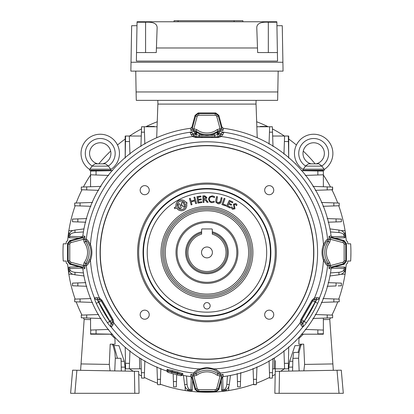 <?xml version="1.0" encoding="UTF-8"?>
<svg xmlns="http://www.w3.org/2000/svg" width="414" height="414" viewBox="0 0 414 414"><rect width="100%" height="100%" fill="white"/><g stroke="black" fill="none" stroke-linecap="round" stroke-linejoin="round"><path stroke-width="0.62" d="M212.294 232.87A20.276 20.276 0 0 1 206.959 272.707A20.276 20.276 0 0 1 201.623 232.87M201.623 231.793A21.316 21.316 0 0 0 206.959 273.747A21.316 21.316 0 0 0 212.294 231.793M201.514 252.431A5.444 5.444 0 0 0 206.959 257.87A5.444 5.444 0 0 0 212.403 252.431A5.444 5.444 0 0 0 206.959 246.987A5.444 5.444 0 0 0 201.514 252.431M226.003 252.431A19.044 19.044 0 0 0 212.294 234.148L212.294 229.485A0.533 0.533 0 0 0 211.761 228.952L202.156 228.952A0.533 0.533 0 0 0 201.623 229.485L201.623 234.148A19.044 19.044 0 0 0 206.959 271.475A19.044 19.044 0 0 0 226.003 252.431M217.086 375.193A16.922 16.922 0 0 0 196.831 375.193L195.874 373.914A18.521 18.521 0 0 1 218.038 373.914L218.002 372.559C217.961 372.015 216.517 371.058 213.66 369.686A3.203 1.252 -68.7 0 0 214.871 368.936C218.297 370.96 220.057 372.341 220.144 373.086L220.3 374.541L223.172 374.515L223.332 376.585L221.992 377.759L221.837 375.679L220.051 376.145L217.086 375.193L218.038 373.914L220.3 374.541L220.279 376.072M223.172 374.515A1.599 1.594 175.6 0 0 221.837 375.679L218.307 388.849L217.164 390.557L215.218 391.22L198.699 391.22L196.753 390.557L195.61 388.849L197.152 388.435L197.726 389.289L198.699 389.621L215.218 389.621L216.191 389.289L216.76 388.435L220.051 376.145L220.02 374.556M196.831 375.193L193.861 376.145L192.08 375.679L191.92 377.759L195.077 389.538L198.171 391.913L215.746 391.913L215.218 391.22L215.218 389.621M300.828 319.577A2.67 0.264 29.9 0 0 301.604 319.815L301.288 321.409L302.805 324.183L304.197 321.342L306.36 322.873C304.601 325.29 303.353 326.708 302.624 327.127L301.159 325.202L300.14 322.811L300.828 319.577L312.047 300.15L314.5 297.935L317.083 297.625A2.67 2.22 91.5 0 1 314.987 299.436L313.864 299.632L312.637 300.704L301.604 319.815L304.088 321.15L301.677 322.485A2.67 2.22 148.5 0 1 301.159 325.202M166.547 370.96L167.204 369.448A1.066 1.061 -141.9 0 1 167.893 370.732L167.199 371.596L166.547 370.96A125.23 125.23 0 0 1 82.805 268.8L81.63 267.465L83.706 267.309L83.24 265.524L84.192 262.559A16.922 16.922 0 0 0 84.192 242.304L83.24 239.333L83.706 237.553L81.63 237.393L82.805 236.058A125.23 125.23 0 0 1 190.585 128.278L191.92 127.103L192.08 129.178L193.861 128.713L196.831 129.665A16.922 16.922 0 0 0 217.086 129.665L220.051 128.713L221.837 129.178L221.992 127.103L223.332 128.278A125.23 125.23 0 0 1 331.112 236.058L332.287 237.393L330.206 237.553L330.672 239.333L329.72 242.304L328.442 241.346L327.086 241.388C326.542 241.424 325.585 242.873 324.214 245.73A3.203 1.252 -158.7 0 0 323.463 244.519A116.774 116.774 0 0 0 221.319 136.542L218.173 137.562L195.739 137.562L192.598 136.542L191.035 134.462L190.104 132.232L193.721 131.352L195.894 131.895L200.153 134.188C204.697 135.911 209.23 135.911 213.759 134.188L218.018 131.895L218.038 130.943A18.521 18.521 0 0 1 195.874 130.943L195.894 131.895A2.67 0.331 -55.5 0 1 195.01 133.701L192.753 133.65L194.383 136.247L195.925 136.77L217.992 136.77L219.534 136.247L221.159 133.65L219.151 133.551L218.39 134.234L220.264 135.373A2.67 2.22 -151.5 0 1 222.877 134.462L221.319 136.542A2.67 1.511 -126.4 0 0 219.534 136.247M84.192 262.559L85.47 263.511L86.831 263.475C87.375 263.433 88.332 261.99 89.703 259.133C91.385 254.651 91.385 250.185 89.703 245.73A3.203 1.252 -21.3 0 1 90.454 244.519C92.374 249.782 92.374 255.055 90.454 260.344C88.43 263.77 87.043 265.529 86.303 265.617L84.849 265.767L84.87 268.645L82.805 268.8M112.753 325.202A2.67 2.22 31.5 0 1 112.235 322.485L111.195 324.121L112.629 321.409L112.313 319.815L101.275 300.704L100.053 299.632A2.67 1.511 -66.4 0 1 99.417 297.935L101.87 300.15L113.089 319.577L113.778 322.811L112.753 325.202L111.294 327.127A2.67 2.624 -72.1 0 1 111.107 324.183L111.195 324.121A2.67 2.624 35.6 0 0 111.433 327.07M213.66 369.686C209.179 367.999 204.713 367.999 200.257 369.686A3.203 1.252 -111.3 0 1 199.046 368.936L206.959 367.482L214.871 368.936A116.774 116.774 0 0 0 300.14 322.811A2.67 1.511 -6.4 0 0 301.288 321.409M206.959 359.119A106.688 106.688 0 0 1 100.271 252.431A106.688 106.688 0 0 1 206.959 145.744A106.688 106.688 0 0 1 313.646 252.431A106.688 106.688 0 0 1 206.959 359.119M264.681 190.176A4.533 4.533 0 0 0 269.214 194.709A4.533 4.533 0 0 0 273.747 190.176A4.533 4.533 0 0 0 269.214 185.638A4.533 4.533 0 0 0 264.681 190.176M140.165 190.176A4.533 4.533 0 0 0 144.703 194.709A4.533 4.533 0 0 0 149.237 190.176A4.533 4.533 0 0 0 144.703 185.638A4.533 4.533 0 0 0 140.165 190.176M140.165 314.687A4.533 4.533 0 0 0 144.703 319.22A4.533 4.533 0 0 0 149.237 314.687A4.533 4.533 0 0 0 144.703 310.153A4.533 4.533 0 0 0 140.165 314.687M264.681 314.687A4.533 4.533 0 0 0 269.214 319.22A4.533 4.533 0 0 0 273.747 314.687A4.533 4.533 0 0 0 269.214 310.153A4.533 4.533 0 0 0 264.681 314.687M137.588 252.431A69.366 69.366 0 0 1 206.959 183.06A69.366 69.366 0 0 1 276.324 252.431A69.366 69.366 0 0 1 206.959 321.797A69.366 69.366 0 0 1 137.588 252.431M275.258 252.431A68.3 68.3 0 0 0 206.959 184.132A68.3 68.3 0 0 0 138.659 252.431A68.3 68.3 0 0 0 206.959 320.731A68.3 68.3 0 0 0 275.258 252.431M206.959 316.348A63.922 63.922 0 0 0 270.875 252.431A63.922 63.922 0 0 0 206.959 188.51A63.922 63.922 0 0 0 143.037 252.431A63.922 63.922 0 0 0 206.959 316.348M237.905 252.431A30.946 30.946 0 0 1 206.959 283.378A30.946 30.946 0 0 1 176.007 252.431A30.946 30.946 0 0 1 206.959 221.48A30.946 30.946 0 0 1 237.905 252.431M177.078 252.431A29.88 29.88 0 0 0 206.959 282.312A29.88 29.88 0 0 0 236.839 252.431A29.88 29.88 0 0 0 206.959 222.551A29.88 29.88 0 0 0 177.078 252.431M217.164 114.3L216.191 115.573L215.218 115.242L215.218 113.638L217.164 114.3L218.307 116.013L221.837 129.178A1.599 1.594 4.4 0 0 223.172 130.343L220.02 130.306L218.038 130.943L217.086 129.665M220.02 130.306L220.051 128.713L216.76 116.427L218.307 116.013L218.835 115.32L215.746 112.95L198.171 112.95L195.077 115.32L191.92 127.103M196.753 114.3L197.726 115.573L197.152 116.427L195.61 116.013L196.753 114.3L198.699 113.638L215.218 113.638L215.746 112.95M215.218 115.242L198.699 115.242L198.699 113.638L198.171 112.95M84.192 242.304L85.47 241.346A18.521 18.521 0 0 1 85.47 263.511L84.849 265.767L83.317 265.752M68.828 242.226L70.101 243.199L69.769 244.172L68.17 244.172L68.828 242.226L70.54 241.083L83.706 237.553A1.599 1.594 -85.6 0 0 84.87 236.218L84.834 239.37L85.47 241.346L86.831 241.388A3.203 3.183 -82.8 0 1 86.303 239.24C87.038 239.323 88.425 241.083 90.454 244.519A116.774 116.774 0 0 1 192.598 136.542A2.67 1.511 -53.6 0 1 194.383 136.247M84.834 239.37L83.24 239.333L70.954 242.625L70.54 241.083L69.847 240.55L67.477 243.639L67.477 261.218L69.847 264.308L81.63 267.465M68.828 262.636L70.101 261.664L70.954 262.233L70.54 263.78L68.828 262.636L68.17 260.691L68.17 244.172L67.477 243.639M69.769 244.172L69.769 260.691L68.17 260.691L67.477 261.218M329.042 236.218A1.599 1.594 85.6 0 0 330.206 237.553L343.377 241.083L345.085 242.226L345.747 244.172L344.148 244.172L343.817 243.199L342.963 242.625L330.672 239.333L329.083 239.37L329.042 236.218L331.112 236.058M332.287 267.465L331.112 268.8L329.042 268.645A1.599 1.594 94.4 0 1 330.206 267.309L332.287 267.465L344.065 264.308L346.44 261.218L346.44 243.639L345.747 244.172L345.747 260.691L345.085 262.636L343.377 263.78L342.963 262.233L343.817 261.664L344.148 260.691L344.148 244.172M180.002 375.581L168.068 372.383L180.002 375.581A1.278 1.278 105 0 0 181.57 374.675L181.637 374.416L177.596 373.019A124.112 124.112 0 0 1 172.089 371.544L171.613 373.33M167.023 369.681A1.066 1.061 -141.9 0 1 167.711 370.96L181.57 374.675M177.12 374.805L177.849 371.989L182.874 373.651A1.066 1.061 -8.1 0 0 181.637 374.416M167.204 369.448L172.39 370.525L172.089 371.544L167.893 370.732M182.874 373.651L182.916 373.935A1.066 1.061 -8.1 0 0 181.679 374.701L181.803 375.508L182.693 375.286L182.916 373.935M180.659 375.757L181.803 375.508M167.199 371.596L168.068 372.383M317.083 297.625L319.365 297.837A2.67 2.624 95.6 0 1 316.922 299.519L315.033 299.519L315.033 302.184L304.197 321.342A119.18 119.18 0 0 0 315.256 302.184L317.02 299.56L315.033 299.519A2.67 2.665 -30 0 0 312.725 300.854L312.637 300.704A2.67 0.264 30.1 0 0 312.047 300.15M317.02 299.56A2.67 2.624 -12.1 0 0 319.479 297.93C319.484 298.768 318.878 300.559 317.667 303.291L312.725 300.854L301.775 319.815A2.67 2.665 -90 0 0 301.775 322.485L302.722 324.121A2.67 2.624 144.4 0 1 302.484 327.07M302.805 324.183A2.67 2.624 72.1 0 1 302.624 327.127A121.374 121.374 0 0 1 220.144 373.086A3.203 3.183 -7.2 0 1 218.002 372.559M319.365 297.837L319.479 297.93A121.374 121.374 0 0 0 327.614 265.617C326.874 265.534 325.492 263.775 323.463 260.344C321.538 255.081 321.538 249.802 323.463 244.519C325.487 241.093 326.869 239.333 327.614 239.24L330.6 239.111M324.214 245.73C322.527 250.206 322.527 254.677 324.214 259.133A3.203 1.252 158.7 0 1 323.463 260.344A116.774 116.774 0 0 1 314.5 297.935A2.67 1.511 66.4 0 1 313.864 299.632M324.214 259.133C325.59 261.995 326.548 263.439 327.086 263.475L328.442 263.511A18.521 18.521 0 0 1 328.442 241.346L329.083 239.37M346.44 261.218L345.747 260.691L344.148 260.691M346.44 243.639L344.065 240.55L343.377 241.083L342.963 242.625M344.065 240.55L332.287 237.393M329.042 268.645L329.083 265.493L328.442 263.511L329.72 262.559L330.6 265.752L327.614 265.617A3.203 3.183 97.2 0 0 327.086 263.475M330.6 265.752L330.206 267.309L343.377 263.78L344.065 264.308M342.963 262.233L330.672 265.524L329.083 265.493M200.257 369.686C197.395 371.063 195.946 372.02 195.915 372.559A3.203 3.183 -172.8 0 1 193.773 373.086C193.856 372.346 195.61 370.965 199.046 368.936A116.774 116.774 0 0 1 113.778 322.811A2.67 1.511 6.4 0 1 112.629 321.409M101.87 300.15A2.67 0.264 -30.1 0 0 101.275 300.704L98.879 302.184L98.93 299.436L96.897 299.56L98.661 302.184A119.18 119.18 0 0 0 109.72 321.342L111.107 324.183M113.089 319.577A2.67 0.264 -29.9 0 1 112.313 319.815L112.137 319.815A2.67 2.665 90 0 1 112.137 322.485L109.829 321.15L112.137 319.815L101.192 300.854A2.67 2.665 30 0 0 98.879 299.519L96.99 299.519A2.67 2.624 84.4 0 1 94.552 297.837L96.835 297.625A2.67 2.22 88.5 0 0 98.93 299.436L100.053 299.632M96.835 297.625L99.417 297.935A116.774 116.774 0 0 1 90.454 260.344A3.203 1.252 21.3 0 1 89.703 259.133M191.92 377.759L190.585 376.585L190.745 374.515L193.617 374.541L193.773 373.086A121.374 121.374 0 0 1 111.294 327.127C110.564 326.708 109.317 325.29 107.552 322.873L109.829 321.15L98.879 302.184L96.25 303.291C95.039 300.559 94.433 298.773 94.439 297.93A2.67 2.624 12.1 0 0 96.897 299.56M86.831 263.475A3.203 3.183 82.8 0 0 86.303 265.617A121.374 121.374 0 0 0 94.439 297.93L94.552 297.837M69.847 264.308L70.54 263.78L83.706 267.309A1.599 1.594 -94.4 0 1 84.87 268.645M83.317 239.111L86.303 239.24A121.374 121.374 0 0 1 190.104 132.232A2.67 2.624 -132.1 0 1 192.743 133.546M89.703 245.73C88.327 242.868 87.37 241.419 86.831 241.388M70.954 262.233L83.24 265.524L84.834 265.493M191.035 134.462A2.67 2.22 -28.5 0 1 193.648 135.373L193.7 135.29A2.67 2.665 -150 0 0 196.008 136.62L195.925 136.77A2.67 0.264 -89.9 0 0 195.739 137.562M190.078 132.382A2.67 2.624 -24.4 0 1 192.753 133.65L193.7 135.29L195.522 134.234A2.67 0.264 -57.5 0 0 196.484 132.283M218.173 137.562A2.67 0.264 -90.1 0 0 217.992 136.77L199.217 136.62L199.217 135.316L196.008 134.529L195.01 133.701M214.695 136.62L214.695 135.316L199.217 135.316A2.67 0.569 -68.4 0 1 200.153 134.188M217.428 132.283A2.67 0.264 -122.5 0 0 218.39 134.234L214.695 135.316A2.67 0.569 -111.6 0 0 213.759 134.188M216.579 132.801A2.67 0.295 -120.5 0 1 217.904 134.529L217.904 136.62A2.67 2.665 150 0 0 220.217 135.29L221.159 133.65A2.67 2.624 -155.6 0 1 223.839 132.382L222.877 134.462M199.217 136.62L196.008 136.62L196.008 134.529A2.67 0.295 -59.5 0 1 197.338 132.801M218.908 133.701A2.67 0.331 -124.5 0 1 218.018 131.895L220.196 131.352L223.814 132.232A2.67 2.624 132.1 0 0 221.169 133.546M219.151 133.551A2.67 0.818 -81.8 0 1 220.196 131.352L220.279 128.79M327.086 241.388A3.203 3.183 -97.2 0 0 327.614 239.24A121.374 121.374 0 0 0 223.814 132.232L223.839 132.382M194.766 133.551A2.67 0.818 -98.2 0 0 193.721 131.352L193.617 130.322L190.745 130.343L190.585 128.278M196.831 129.665L195.874 130.943L193.617 130.322L193.638 128.79M197.152 116.427L193.861 128.713L193.897 130.306M195.077 115.32L195.61 116.013L192.08 129.178A1.599 1.594 -4.4 0 1 190.745 130.343M194.839 197.1L196.552 203.409L195.662 203.652L194.916 200.893L191.268 201.887L192.018 204.64L191.128 204.883L189.415 198.57L190.305 198.332L191.051 201.085L194.699 200.097L193.949 197.338L194.839 197.1L196.552 203.409M196.521 203.388L195.662 203.652M195.682 203.616L194.916 200.893M194.937 200.862L191.237 201.866L191.982 204.625L191.149 204.847L189.446 198.591L190.285 198.363L191.03 201.121L194.73 200.117L193.985 197.359L194.818 197.131M203.766 196.645L203.843 198.689L204.64 198.658L205.939 197.581L204.563 196.614L203.766 196.645M204.64 198.689L205.965 197.581L204.563 196.588L203.74 196.619L203.817 198.72L204.64 198.658M203.952 202.394L203.119 202.425L202.876 195.905L204.739 195.832L206.886 197.535L205.665 199.212L208.102 202.244L207.021 202.28L205.825 200.614L203.843 199.46L203.952 202.394M203.093 202.456L202.85 195.874L204.739 195.806L206.917 197.53L205.732 199.217L208.159 202.27L207.005 202.311L205.799 200.63L204.159 199.476L203.869 199.491L203.978 202.425L203.119 202.425M215.808 202.161L215.756 200.267L216.579 196.588L217.469 196.79L216.657 201.799L218.08 202.808L220.295 201.675L221.2 197.623L222.09 197.825L221.179 201.903C220.631 203.44 219.529 204.04 217.883 203.698L215.808 202.161L215.756 200.267M215.782 200.272L216.6 196.624L217.433 196.81L216.631 201.809L218.074 202.834L219.461 202.746L220.279 201.851L221.221 197.659L222.054 197.845L221.154 201.892C220.61 203.419 219.523 204.009 217.888 203.667L215.834 202.151M236.482 205.67L235.509 204.371L234.283 204.511L234.976 208.811L232.44 209.282L231.235 207.818L231.856 206.772L232.818 208.423L234.112 208.242L233.455 204.081L235.996 203.579L237.02 204.759L236.482 205.67L235.509 204.371M233.848 206.674L233.455 204.081M233.48 204.092L235.996 203.579M221.904 204.578L224.098 198.358L224.988 198.668L223.079 204.092L226.013 205.127L225.728 205.929L221.904 204.578L224.098 198.358M224.114 198.394L224.952 198.689L223.042 204.112L225.977 205.142L225.713 205.893L221.94 204.563M211.808 201.835L214.209 201.256L214.126 202.265L211.74 202.674L209.758 201.913L208.459 198.943L209.675 196.66L212.356 195.884L214.514 196.588L214.436 197.509L212.278 196.717C210.638 196.681 209.67 197.462 209.38 199.062C209.396 200.671 210.208 201.597 211.808 201.835L214.245 201.209L214.152 202.286L211.735 202.7L209.738 201.934L208.433 198.943L209.66 196.634L212.356 195.858L214.54 196.572L214.457 197.556L212.273 196.748C210.648 196.707 209.696 197.478 209.406 199.067C209.427 200.655 210.224 201.571 211.808 201.809M201.872 202.529L197.923 203.098L196.997 196.66L200.852 196.107L200.961 196.852L197.939 197.287L198.244 199.388L201.178 198.963L201.282 199.708L198.347 200.133L198.653 202.234L201.763 201.784L201.872 202.529M197.902 203.129L196.966 196.64L200.878 196.076L200.992 196.878L197.97 197.312L198.265 199.357L201.199 198.932L201.313 199.734L198.378 200.159L198.673 202.203L201.789 201.753L201.903 202.555L197.923 203.098M206.959 302.587A3.203 3.203 0 0 0 203.755 305.791A3.203 3.203 0 0 0 206.959 308.989A3.203 3.203 0 0 0 210.157 305.791A3.203 3.203 0 0 0 206.959 302.587M186.585 202.125L185.948 202.41A5.429 5.429 0 0 0 176.136 206.777L174.289 207.6L174.775 208.697L176.581 207.89A5.429 5.429 0 0 0 183.573 210.281A5.429 5.429 0 0 0 186.476 203.486L187.071 203.222L186.585 202.125M230.163 207.994L226.52 206.275L229.32 200.319L232.875 201.996L232.502 202.793L229.832 201.54L229.04 203.227L231.617 204.444L231.24 205.24L228.663 204.03L227.783 205.898L230.541 207.191L230.163 207.994M195.915 372.559L195.874 373.914L193.617 374.541L193.638 376.072M190.745 374.515A1.599 1.594 -175.6 0 1 192.08 375.679L195.61 388.849L195.077 389.538M215.746 391.913L218.835 389.538L218.307 388.849L216.76 388.435M198.171 391.913L198.699 391.22L198.699 389.621M218.835 389.538L221.992 377.759M190.585 376.585A125.23 125.23 0 0 1 182.693 375.286M81.63 237.393L69.847 240.55M221.992 127.103L218.835 115.32M331.112 268.8A125.23 125.23 0 0 1 223.332 376.585M197.152 388.435L193.861 376.145L193.897 374.556M177.73 207.383A4.181 4.181 0 0 0 185.332 203.998L183.925 204.625L184.722 206.42L183.143 207.124L182.357 205.349L181.513 205.727L181.011 204.599L181.855 204.226L181.228 202.824L182.807 202.12L183.433 203.528L184.789 202.927A4.181 4.181 0 0 0 177.29 206.265L178.537 205.711L177.911 204.304L179.464 203.61L181.379 207.911L179.826 208.604L179.024 206.803L177.689 207.367A4.207 4.207 0 0 0 185.348 203.957L185.332 203.998M185.348 203.957L183.883 204.609L184.685 206.41L183.159 207.088L182.367 205.313L181.529 205.686L181.047 204.614L181.891 204.242L181.265 202.839L182.797 202.161L183.423 203.569L184.835 202.938A4.207 4.207 0 0 0 177.275 206.307L178.574 205.722L177.948 204.314L179.453 203.647L181.342 207.895L179.842 208.568L179.039 206.767L177.689 207.367M187.035 203.207L186.569 202.167L185.938 202.446A5.403 5.403 0 0 0 176.167 206.798L174.325 207.616L174.791 208.661L176.597 207.854A5.403 5.403 0 0 0 183.562 210.255A5.403 5.403 0 0 0 186.44 203.471L187.035 203.207M230.148 207.952L226.556 206.265L229.335 200.36L232.839 202.006L232.487 202.756L229.822 201.504L228.999 203.243L231.581 204.454L231.224 205.204L228.647 203.993L227.747 205.908L230.505 207.207L230.148 207.952M260.215 126.756L260.22 126.436L267.149 126.436L267.154 126.756M147.368 126.756L147.374 126.436L154.303 126.436L154.308 126.756M295.699 340.784L295.699 341.172L295.311 341.172M144.864 144.103L144.45 132.169L141.402 132.18L141.267 136.03L141.583 127.01M140.905 146.473L141.593 126.756L144.258 126.756L144.45 132.169L142.416 132.18M129.328 136.289L129.51 141.521L125.489 141.536L125.582 136.03L141.267 136.03L140.92 146.033M129.949 154.143L129.51 141.521M125.199 158.06L125.489 141.536M125.199 150.97L125.199 136.03L125.199 157.574L125.582 136.289M125.199 136.03L125.582 136.03L125.199 136.03M144.258 126.756L157.077 126.756M156.694 137.733L157.869 104.09L256.049 104.09L257.223 137.733M288.718 158.06L288.429 141.536L284.402 141.521L284.594 136.03L288.33 136.03L288.708 157.568L288.718 136.03L288.33 136.03M283.963 154.143L284.402 141.521M272.997 146.033L272.645 136.03L284.594 136.03M273.012 146.473L272.324 126.756L272.515 132.18L269.467 132.169L269.654 126.756L272.324 126.756M256.84 126.756L269.654 126.756M269.048 144.103L269.467 132.169M321.787 202.462L339.216 203.072L339.216 205.742L333.855 205.929L333.85 202.886L333.855 205.929L322.987 206.307M256.923 367.259L256.318 384.689L253.647 384.689L253.461 379.327L256.504 379.322L253.461 379.327L253.482 379.943M288.708 347.294L288.33 368.833L284.594 368.833L284.402 363.337L288.429 363.321L288.708 347.294L288.335 368.569M321.787 302.396L333.85 301.977L333.855 298.934L339.216 299.12L339.216 301.785L323.872 302.324M92.131 202.462L80.068 202.886L80.057 205.929L74.701 205.742L74.701 203.072L80.068 202.886L74.701 203.072M72.517 221.749L72.517 219.078L77.842 218.892L77.837 221.935L72.517 221.749L72.517 219.078M72.517 285.779L72.517 283.114L72.517 285.779L72.517 283.114L77.837 282.928L77.842 285.965L72.859 285.789M92.131 302.396L74.701 301.785L74.701 299.12L80.057 298.934L80.068 301.977L80.057 298.934L79.146 298.965M140.92 358.829L141.267 368.833L125.582 368.833L125.209 347.294L125.489 363.321L129.51 363.337L129.318 368.833L139.684 368.833L139.497 358.265L140.02 358.265M156.989 367.259L157.413 379.322L160.456 379.327L160.27 384.689L157.599 384.689L157.413 379.322L157.599 384.689L160.27 384.689L160.28 384.342M176.276 386.873L173.606 386.873L173.419 381.548L176.462 381.553L176.276 386.873L173.606 386.873L176.276 386.873M295.311 163.685L295.699 163.685L295.699 164.073M118.213 164.073L118.213 163.685L118.606 163.685M72.838 274.28L68.755 274.135L68.755 267.17L69.687 267.134M69.687 269.773L69.687 268.841C69.945 270.761 71.71 271.915 74.975 272.303L83.416 272.919M83.959 275.957L74.975 274.792C71.71 274.218 69.945 272.961 69.687 271.025L69.687 268.841M69.687 270.689L69.687 271.025M79.058 266.776L69.687 267.102L69.687 268.505L82.557 268.137M98.63 314.521L86.697 314.94L86.707 317.983L81.284 317.797L81.284 315.126L98.63 314.521M101 318.485L81.537 317.807M90.557 334.186L112.101 334.186L90.557 333.803L112.096 334.181L90.557 333.803L90.557 334.201L110.548 334.201L114.968 338.471L115.066 344.236L110.212 344.148L109.296 364.418L81.046 363.927L84.156 319.468L90.557 319.577L90.557 330.067L96.048 329.875L96.064 333.901L90.557 333.803L90.816 330.061M100.561 318.469L90.557 318.118L90.557 319.577M108.67 329.435L96.048 329.875M112.587 334.186L96.064 333.901M81.284 315.126L81.284 316.876M86.707 316.969L86.697 314.94M96.048 174.982L90.557 174.791L90.557 171.054L96.064 170.961L96.048 174.982L108.67 175.422M112.587 170.671L96.064 170.961L112.096 170.682L90.557 170.671L90.557 171.054M100.561 186.393L90.557 186.74L90.557 174.791M98.63 190.337L81.284 189.731L81.284 187.066L86.707 186.874L86.697 189.922L86.707 187.889M90.557 186.74L86.707 186.874L90.557 186.74M101 186.378L86.707 186.874M96.245 190.254L98.216 190.321M90.925 298.551L80.057 298.934M92.534 302.411L90.04 302.324M74.701 299.12L74.701 301.785L80.068 301.977M78.277 298.996L76.73 299.048M75.415 299.094L75.157 299.105A139.803 139.803 0 0 1 68.848 274.14M88.751 298.629L90.537 298.566M85.807 282.648L76.631 282.969M86.769 286.276L77.842 285.965L77.837 282.928M73.226 285.805L73.899 285.831M75.006 285.867L75.524 285.883M76.347 285.914L76.642 285.924M76.932 285.934L77.842 285.965M76.347 282.979L75.788 283M79.058 238.081L69.687 237.755L69.687 233.832C69.945 231.897 71.71 230.645 74.975 230.065L83.959 228.901M83.416 231.943L74.975 232.554C71.71 232.942 69.945 234.101 69.687 236.021M69.687 237.755L68.755 237.693L68.755 230.722L72.838 230.582M69.687 236.358L69.687 235.09L69.687 236.358L82.557 236.725M86.769 218.582L77.227 218.913M85.807 222.214L77.837 221.935L77.842 218.892M76.642 218.934L75.788 218.965M75.524 218.975L75.006 218.99M74.768 219.001L74.101 219.027M73.226 219.058L72.859 219.068M72.859 221.759L73.226 221.775M74.53 221.816L75.006 221.837M76.342 221.883L76.637 221.894M77.221 221.914L77.837 221.935M84.213 222.158L85.434 222.199M92.534 202.451L90.04 202.534M90.925 206.307L80.057 205.929L90.925 206.307M74.701 205.742L75.048 205.753M75.276 205.758L75.565 205.768M77.998 205.856L78.277 205.867M118.606 341.172L118.213 341.172L118.213 340.784M228.807 386.552L228.663 390.63L221.697 390.63L221.661 389.703M224.3 389.703L223.369 389.703C225.288 389.439 226.442 387.675 226.831 384.409L227.446 375.969M230.484 375.426L229.32 384.409C228.745 387.675 227.488 389.439 225.552 389.703L223.369 389.703M221.304 380.331L221.63 389.703L225.552 389.703M269.048 360.76L269.467 372.688L272.515 372.678L272.324 378.106L272.645 368.833L284.594 368.833L274.234 368.833L274.42 358.265L273.892 358.265M274.234 368.833L272.645 368.833L272.334 377.847M273.012 358.389L272.515 372.678L272.645 368.833L284.594 368.833L284.589 368.574M288.718 346.803L288.33 368.833L288.718 368.833L288.33 368.833M283.963 350.72L284.402 363.337M272.997 358.829L272.645 368.833M272.324 378.106L269.654 378.106L269.467 372.688L271.496 372.683M269.131 363.145L269.064 361.174M125.551 366.995L125.489 363.321M129.949 350.72L129.51 363.337M144.864 360.76L144.258 378.106L141.593 378.106L141.402 372.678L144.45 372.688L142.416 372.683M140.905 358.389L141.593 378.106M144.781 363.145L144.853 361.174M141.267 368.833L129.318 368.833M125.199 368.833L125.582 368.833L125.199 368.833M192.608 380.331L192.282 389.703L188.365 389.703C186.424 389.439 185.172 387.675 184.592 384.409L183.428 375.426M186.471 375.969L187.081 384.409C187.47 387.675 188.629 389.439 190.549 389.703M192.251 389.703L192.22 390.63L185.249 390.63L185.11 386.552M190.885 389.703L189.617 389.703L190.885 389.703L191.252 376.828M173.15 373.744L173.456 382.458M176.685 375.177L176.462 381.553L173.419 381.548M173.466 382.748L173.482 383.323M173.492 383.597L173.513 384.13M173.538 384.849L173.554 385.289M173.58 386.014L173.59 386.422M173.595 386.531L173.606 386.873M176.411 383.043L176.431 382.458M156.978 366.851L157.066 369.345M160.834 368.46L160.456 379.327M160.337 382.655L160.358 382.179M160.404 380.833L160.425 380.243M160.756 370.633L160.818 368.848M253.083 368.46L253.461 379.327M256.939 366.851L256.851 369.345M253.637 384.435L256.318 384.689M253.534 381.392L253.559 382.179M253.57 382.417L253.585 382.878M253.611 383.659L253.622 383.975M253.156 370.633L253.094 368.848M237.175 373.578L237.455 381.553L240.493 381.548L240.306 386.873L237.641 386.873L237.455 381.553L240.493 381.548L240.803 372.616M240.306 386.873L240.322 386.531M240.343 385.853L240.358 385.486M240.379 384.854L240.415 383.866M240.42 383.597L240.43 383.317M240.462 382.453L240.493 381.548M237.507 383.038L237.527 383.602M237.626 386.531L237.641 386.873M218.147 132.356A120.593 120.593 0 0 0 217.428 132.294M196.49 132.294A120.593 120.593 0 0 0 195.77 132.356M321.378 302.411L333.85 301.977L333.855 298.934L322.987 298.551L333.855 298.934M339.216 299.12L338.636 299.099M337.617 299.063L336.949 299.043M336.189 299.017L335.356 298.986M327.143 286.276L336.075 285.965L336.08 282.928L341.4 283.114L341.4 285.779L338.124 285.893M336.691 282.948L328.111 282.648L336.08 282.928L336.075 285.965M339.149 285.857L339.816 285.836M340.691 285.805L340.95 285.795M340.95 283.098L340.541 283.083M338.398 283.005L338.129 283M337.57 282.979L337.281 282.969M334.859 266.776L344.231 267.102L344.231 271.025C343.967 272.961 342.202 274.218 338.937 274.792L329.953 275.957M331.355 268.137L344.231 268.505L344.231 270.689M330.496 272.919L338.937 272.303C342.202 271.915 343.967 270.761 344.231 268.841L344.231 271.025M344.231 268.505L344.231 268.841M344.231 267.134L345.162 267.17L345.162 274.135L341.079 274.28M328.111 222.214L336.08 221.935L336.075 218.892L341.4 219.078L341.4 221.749L336.08 221.935L336.075 218.892L327.143 218.582M341.4 219.078L341.058 219.068M340.691 219.058L340.013 219.032M338.911 218.99L338.393 218.975M338.124 218.965L337.275 218.934M336.98 218.923L336.075 218.892M337.85 221.873L338.129 221.863M341.058 221.759L341.4 221.749M321.378 202.451L323.872 202.534M339.216 205.742L339.216 203.072L333.85 202.886M334.165 205.918L334.776 205.898M336.189 205.846L336.706 205.825M338.01 205.784L338.502 205.763M325.161 206.229L323.375 206.291M313.357 318.469L327.205 317.983L323.36 318.118L323.36 333.803L317.849 333.901L317.864 329.875L323.36 330.067M301.33 334.186L301.822 334.181M305.247 329.435L317.864 329.875M323.36 318.118L327.205 317.983L327.215 314.94L332.633 315.126L332.633 317.797L323.36 318.118M312.917 318.485L327.205 317.983M315.287 314.521L327.215 314.94M332.633 316.876L332.633 315.126M317.673 314.604L315.701 314.536M323.36 334.186L301.811 334.186M315.287 190.337L327.215 189.922L327.205 186.874L332.633 187.066L332.633 189.731L327.215 189.922L327.21 187.889M312.917 186.378L332.375 187.056M323.36 174.791L317.864 174.982L317.849 170.961L323.36 171.054L323.36 186.74L313.357 186.393M305.247 175.422L317.864 174.982M301.33 170.671L317.849 170.961M301.822 170.682L323.36 171.054L323.36 170.671L301.811 170.671M332.38 189.741L332.633 187.066M317.673 190.254L315.701 190.321M341.079 230.582L345.162 230.722L345.162 237.693L344.231 237.724M334.859 238.081L344.231 237.755L344.231 233.832L344.231 236.021C343.967 234.101 342.202 232.942 338.937 232.554L330.496 231.943M329.953 228.901L338.937 230.065C342.202 230.645 343.967 231.897 344.231 233.832M331.355 236.725L344.231 236.358L344.231 236.021M344.231 236.358L344.231 234.169M303.845 370.83L304.616 364.418L332.872 363.927L333.317 370.318M298.608 358.234L292.884 358.333L293.697 352.459L299.022 352.366L298.608 358.234L299.162 370.913M292.884 358.333L292.574 371.027M299.022 352.366L300.849 345.55L301.744 344.184L303.7 344.148L304.616 364.418M332.872 363.927L329.761 319.468L323.36 319.577M323.36 333.803L323.36 334.201L303.369 334.201L298.949 338.471L298.846 344.236L301.744 344.184M298.07 352.386L299.896 345.566L300.792 344.2M299.896 345.566L294.965 345.654L289.629 361.282L288.801 367.156L288.708 371.094M275.129 377.739L274.855 393.3L275.238 371.332L279.502 371.254L279.119 393.3L274.855 393.3L279.522 393.3M337.022 370.251L341.286 370.178L343.309 393.3L339.035 393.3L337.022 370.251L279.502 371.254M343.061 390.428L343.309 393.3L279.119 393.3M275.424 360.656L275.238 371.332L275.424 360.656M117.426 358.27L114.021 345.566L118.947 345.654L124.288 361.282L125.111 367.156L125.209 371.094M114.021 345.566L113.125 344.2M112.173 344.184L113.063 345.55L114.895 352.366L115.309 358.234L114.756 370.913M115.309 358.234L121.033 358.333L121.338 371.027M138.674 371.332L139.063 393.3L138.674 371.332L134.41 371.254L134.798 393.3L139.063 393.3L134.395 393.3M70.701 392.187L72.626 370.178L70.603 393.3L134.798 393.3M70.603 393.3L74.877 393.3L76.895 370.251L72.626 370.178M76.895 370.251L134.41 371.254M81.046 363.927L80.601 370.318M110.067 370.83L109.296 364.418M278.172 71.12L277.639 100.354L136.278 100.354L136.097 91.965L277.82 91.965M135.745 71.12L136.097 91.965M256.106 100.354L255.976 104.09M157.812 100.354L157.941 104.09M174.097 20.7L242.858 20.7L242.93 21.766L174.02 21.766L174.097 20.7M156.264 21.766L145.593 21.766M137.055 21.766L276.857 21.766L277.546 61.091L136.372 61.091L137.055 21.766M268.324 21.766L257.648 21.766M137.05 22.216L145.593 22.216C153.144 21.802 156.994 23.588 157.139 27.572L156.264 52.557L136.517 52.557M277.396 52.557L257.648 52.557L256.778 27.572C256.903 23.598 260.753 21.813 268.324 22.216L276.868 22.216M276.93 25.715L282.265 25.715L282.902 62.24L131.015 62.24L131.652 25.715L136.987 25.715M282.902 62.24L283.057 71.12L130.86 71.12L131.015 62.24M234.065 20.7L234.133 21.766M178.118 20.7L178.046 21.766M345.162 273.525A139.803 139.803 0 0 0 346.259 264.256L347.636 263.102A141.086 141.086 0 0 0 347.776 261.043L350.663 261.043A143.963 143.963 0 0 0 350.663 243.82L347.776 243.82A141.086 141.086 0 0 0 347.636 241.76L346.259 240.601A139.803 139.803 0 0 0 345.162 231.333M350.922 252.431L350.818 257.839M350.818 247.023L350.901 250.051M350.912 250.853L350.917 251.407M68.755 231.333A139.803 139.803 0 0 0 67.658 240.601L66.276 241.76A141.086 141.086 0 0 0 66.136 243.82L63.249 243.82A143.963 143.963 0 0 0 63.249 261.043L66.136 261.043A141.086 141.086 0 0 0 66.276 263.102L67.658 264.256A139.803 139.803 0 0 0 68.755 273.525M76.176 301.837A139.803 139.803 0 0 0 81.988 315.101M83.416 317.869A139.803 139.803 0 0 0 84.275 319.468M125.044 365.722A139.803 139.803 0 0 0 125.535 366.074M129.525 368.833A139.803 139.803 0 0 0 133.272 371.239M138.731 374.453A139.803 139.803 0 0 0 141.516 375.969M144.284 377.397A139.803 139.803 0 0 0 157.548 383.209M160.285 384.213A139.803 139.803 0 0 0 185.249 390.537M185.86 390.63A139.803 139.803 0 0 0 228.052 390.63M228.668 390.537A139.803 139.803 0 0 0 253.632 384.213M256.369 383.209A139.803 139.803 0 0 0 269.633 377.397M272.396 375.969A139.803 139.803 0 0 0 275.186 374.453M280.645 371.239A139.803 139.803 0 0 0 284.392 368.833M288.382 366.074A139.803 139.803 0 0 0 288.868 365.722M329.637 319.468A139.803 139.803 0 0 0 330.496 317.869M331.924 315.101A139.803 139.803 0 0 0 337.736 301.837M338.74 299.105A139.803 139.803 0 0 0 345.064 274.14M157.248 121.763A139.803 139.803 0 0 0 145.718 126.756M141.516 128.889A139.803 139.803 0 0 0 129.525 136.03M125.199 139.026A139.803 139.803 0 0 0 117.493 145.003M110.647 151.094A139.803 139.803 0 0 0 98.796 163.851M93.854 170.257A139.803 139.803 0 0 0 93.554 170.671M90.557 174.998A139.803 139.803 0 0 0 83.416 186.988M81.988 189.757A139.803 139.803 0 0 0 76.176 203.02M75.177 205.758A139.803 139.803 0 0 0 68.848 230.722M63.094 257.839L63.078 257.368M345.064 230.722A139.803 139.803 0 0 0 338.74 205.758M337.736 203.02A139.803 139.803 0 0 0 331.924 189.757M330.496 186.988A139.803 139.803 0 0 0 323.36 174.998M320.364 170.671A139.803 139.803 0 0 0 320.058 170.257M315.121 163.851A139.803 139.803 0 0 0 303.271 151.094M296.424 145.003A139.803 139.803 0 0 0 288.718 139.026M284.392 136.03A139.803 139.803 0 0 0 272.396 128.889M268.2 126.756A139.803 139.803 0 0 0 256.664 121.763M321.766 166.009A14.94 14.94 0 0 0 313.677 138.509A14.94 14.94 0 0 0 305.589 166.009L303.25 169.186L302.665 169.186A19.21 19.21 0 0 1 313.677 134.239A19.21 19.21 0 0 1 324.69 169.186A19.21 19.21 0 0 0 332.887 153.449A19.21 19.21 0 0 1 324.69 169.186L324.105 169.186L324.69 169.186A19.21 19.21 0 0 0 313.677 134.239A19.21 19.21 0 0 0 302.665 169.186L324.105 169.186L321.766 166.009L318.935 163.851L308.42 163.851L305.589 166.009M303.25 169.186L303.007 170.257L324.348 170.257L324.25 169.186M316.063 163.851L316.048 163.851A10.671 10.671 0 0 0 313.677 142.773A10.671 10.671 0 0 0 311.307 163.851L316.327 163.851M304.212 168.037L305.516 166.133L321.838 166.133M323.691 168.731L324.105 169.186M108.323 166.009A14.94 14.94 0 0 0 100.24 138.509A14.94 14.94 0 0 0 92.151 166.009L89.812 169.186L89.227 169.186A19.21 19.21 0 0 1 100.24 134.239A19.21 19.21 0 0 1 119.449 153.449A19.21 19.21 0 0 0 100.24 134.239A19.21 19.21 0 0 0 89.227 169.186L111.247 169.186L110.662 169.186L108.323 166.009L105.492 163.851L94.982 163.851L92.151 166.009M89.812 169.186L89.564 170.257L110.911 170.257L110.807 169.186M110.911 153.449A10.671 10.671 0 0 0 100.24 142.773A10.671 10.671 0 0 0 97.864 163.851L102.61 163.851A10.671 10.671 0 0 0 100.24 142.773A10.671 10.671 0 0 0 89.564 153.449A10.671 10.671 0 0 1 100.24 142.773A10.671 10.671 0 0 1 102.61 163.851L102.61 163.851M90.775 168.037L92.074 166.133L108.401 166.133M110.253 168.731L110.662 169.186M119.449 153.449A19.21 19.21 0 0 1 111.247 169.186A19.21 19.21 0 0 0 119.449 153.449M201.623 232.813A20.333 20.333 0 0 0 206.959 272.759A20.333 20.333 0 0 0 212.294 232.813M196.753 390.557L197.726 389.289M217.164 390.557L216.191 389.289M206.959 363.057A110.626 110.626 0 0 1 96.333 252.431A110.626 110.626 0 0 1 206.959 141.8A110.626 110.626 0 0 1 317.585 252.431A110.626 110.626 0 0 1 206.959 363.057M206.959 359.316A106.884 106.884 0 0 0 313.843 252.431A106.884 106.884 0 0 0 206.959 145.547A106.884 106.884 0 0 0 100.074 252.431A106.884 106.884 0 0 0 206.959 359.316M206.959 188.965A63.461 63.461 0 0 1 270.42 252.431A63.461 63.461 0 0 1 206.959 315.892A63.461 63.461 0 0 1 143.498 252.431A63.461 63.461 0 0 1 206.959 188.965M206.959 192.696A59.73 59.73 0 0 1 266.688 252.431A59.73 59.73 0 0 1 206.959 312.161A59.73 59.73 0 0 1 147.224 252.431A59.73 59.73 0 0 1 206.959 192.696M206.959 296.926A44.495 44.495 0 0 0 251.453 252.431A44.495 44.495 0 0 0 206.959 207.931A44.495 44.495 0 0 0 162.459 252.431A44.495 44.495 0 0 0 206.959 296.926M206.959 206.482A45.949 45.949 0 0 1 252.902 252.431A45.949 45.949 0 0 1 206.959 298.375A45.949 45.949 0 0 1 161.01 252.431A45.949 45.949 0 0 1 206.959 206.482M206.959 295.549A43.118 43.118 0 0 1 163.84 252.431A43.118 43.118 0 0 1 206.959 209.313A43.118 43.118 0 0 1 250.077 252.431A43.118 43.118 0 0 1 206.959 295.549M206.959 210.762A41.669 41.669 0 0 0 165.289 252.431A41.669 41.669 0 0 0 206.959 294.1A41.669 41.669 0 0 0 248.628 252.431A41.669 41.669 0 0 0 206.959 210.762M216.76 116.427L216.191 115.573M198.699 115.242L197.726 115.573M70.954 242.625L70.101 243.199M69.769 260.691L70.101 261.664M345.085 242.226L343.817 243.199M345.085 262.636L343.817 261.664M167.825 370.991A1.278 1.278 105 0 0 168.726 372.559M172.39 370.525A123.051 123.051 0 0 0 177.849 371.989M317.667 303.291A121.835 121.835 0 0 1 306.36 322.873M329.72 242.304A16.922 16.922 0 0 0 329.72 262.559M107.552 322.873A121.835 121.835 0 0 1 96.25 303.291M212.056 137.562L211.973 136.78M201.861 137.562L201.944 136.78M223.332 128.278L223.172 130.343M82.805 236.058L84.87 236.218M69.775 271.641L68.755 271.641M74.975 272.303L74.975 274.792M74.975 230.065L74.975 232.554M69.775 233.222L68.755 233.222M226.168 389.61L226.168 390.63M226.831 384.409L229.32 384.409M222.665 376.828L223.032 389.703M184.592 384.409L187.081 384.409M187.749 389.61L187.749 390.63M338.937 274.792L338.937 272.303M344.137 271.641L345.162 271.641M344.137 233.222L345.162 233.222M338.937 232.554L338.937 230.065M292.812 361.231L289.629 361.282M288.801 367.156L292.672 367.089M125.111 367.156L121.245 367.089M121.1 361.231L124.288 361.282M257.487 47.983L156.425 47.983M145.593 22.216L145.593 52.557M268.324 22.216L268.324 52.557M316.048 163.851A10.671 10.671 0 0 0 324.348 153.449M309.408 170.671L309.408 170.257M317.947 170.671L317.947 170.257M95.97 170.671L95.97 170.257M104.509 170.671L104.509 170.257"/></g></svg>
